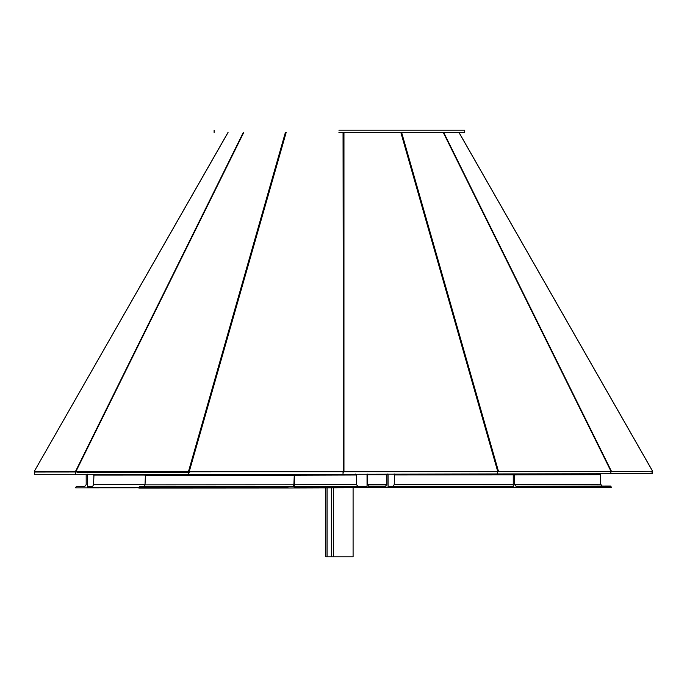 <?xml version="1.0" encoding="UTF-8"?>
<svg xmlns="http://www.w3.org/2000/svg" width="687" height="687" viewBox="0 0 687 687"><rect width="100%" height="100%" fill="white"/><g stroke="black" fill="none" stroke-linecap="round" stroke-linejoin="round"><path stroke-width="1.03" d="M458.993 132.445L652.65 471.23L610.863 471.565L652.65 471.23M497.319 472.132L498.444 471.256L611.421 471.256L443.708 132.471M343.543 472.132L343.955 471.256L498.444 471.256L401.62 132.471M189.758 472.132L189.346 471.256L343.955 471.256L343.955 132.471M285.388 132.471L188.564 471.256L189.689 472.132L77.167 472.132L76.042 471.256L189.346 471.256L286.17 132.471M228.007 132.445L34.359 471.23L35.939 472.132L34.402 471.256L76.042 471.256L243.748 132.471M34.359 471.23L228.058 132.471M77.133 472.132L75.587 471.256L243.301 132.471M343.466 472.132L343.053 132.471M497.251 472.132L497.663 471.256L400.839 132.471M610.571 471.565L610.966 471.256L443.252 132.471M651.061 472.132L652.607 471.256L458.95 132.471M652.452 471.351L652.452 473.626L343.028 474.296L34.35 474.296L34.35 472.012L35.715 472.003M610.863 473.841L610.863 471.565L34.35 472.012M188.556 474.416L188.556 472.141M75.57 474.416L75.57 472.132M497.603 474.082L497.603 471.806M343.028 474.296L343.028 472.012M338.923 130.195L464.73 130.195L464.73 132.471L338.923 132.471M388.052 474.047L388.069 487.718L513.266 487.658L513.721 486.293L388.524 486.353L393.316 486.336L394.226 484.507L394.673 474.03M387.657 474.047L386.867 474.957L386.875 484.533L385.304 486.353L377.026 486.353L385.544 486.327L377.026 486.353L376.236 487.727L388.069 487.718L388.524 486.353M529.411 486.267L530.441 486.267M526.336 486.267L527.358 486.267M551.79 486.198L552.812 486.198M548.707 486.207L549.729 486.207M574.16 486.13L575.182 486.13M571.086 486.138L572.108 486.138M596.539 486.07L597.561 486.07M593.456 486.07L594.478 486.07M513.258 473.987L513.266 487.658L525.1 487.658L611.284 487.401L610.494 486.035L602.216 486.044L600.636 484.215L600.618 474.648L599.828 473.738M525.1 487.658L524.31 486.293L516.023 486.293L514.451 484.472L514.434 474.906L513.644 473.987M87.369 474.185L87.386 487.856L138.851 487.83M86.974 474.185L86.184 475.095L86.193 484.661L84.621 486.49L76.343 486.49L84.862 486.465L76.343 486.49L75.553 487.856L87.386 487.856L87.842 486.482L92.633 486.473L93.544 484.644L93.99 474.167M370.405 486.138L368.198 486.138L370.405 486.138M373.9 487.512L376.236 487.504M307.553 486.542L308.583 486.542M304.478 486.551L305.5 486.551M329.932 486.473L330.954 486.473M326.849 486.482L327.879 486.482M352.302 486.413L353.324 486.413M349.228 486.413L350.25 486.413M294.551 474.288L294.568 487.959L367.056 487.744L366.265 486.379L357.979 486.387L356.398 484.558L356.39 474.992L355.6 474.082M145.464 474.356L145.017 484.842L144.107 486.662L139.306 486.679L138.851 488.045L294.568 487.959L293.778 486.594L366.265 486.379M367.038 474.073L367.056 487.744L373.9 487.727L373.445 486.362L368.644 486.379L367.734 484.558L367.262 474.073M287.716 487.976L288.171 486.611L292.963 486.594L293.873 484.773L294.319 474.288M353.092 487.787L353.092 556.805L333.53 556.805L333.53 487.847M333.53 556.805L325.75 556.805L325.75 487.864M327.081 556.805L327.081 487.864M331.366 556.805L331.366 487.847M388.069 487.263L513.266 487.203M393.316 486.336L513.266 486.284M394.226 484.507L513.266 484.455M394.218 474.94L513.258 474.889M525.1 487.203L611.284 486.946M524.31 486.293L610.494 486.035M516.023 486.293L602.216 486.044M514.451 484.472L600.636 484.215M514.434 474.906L600.618 474.648M87.386 487.401L138.868 487.375M87.842 486.482L92.633 486.473M93.544 484.644L145.017 484.618M93.535 475.078L145.017 475.052M373.883 487.049L376.261 487.049M368.198 486.147L386.051 486.138L368.189 486.13M367.734 484.309L386.875 484.301M367.708 474.734L386.893 474.726M294.568 487.504L367.047 487.289M294.56 486.568L357.979 486.387M294.56 484.739L356.398 484.558M294.551 475.172L356.39 474.992M373.445 486.362L368.541 486.362L373.445 486.362M138.851 487.59L287.716 487.521M139.306 486.679L288.171 486.611M144.107 486.662L292.963 486.594M145.017 484.842L293.873 484.773M145 475.267L293.864 475.198M214.112 132.471L214.112 130.195"/></g></svg>
